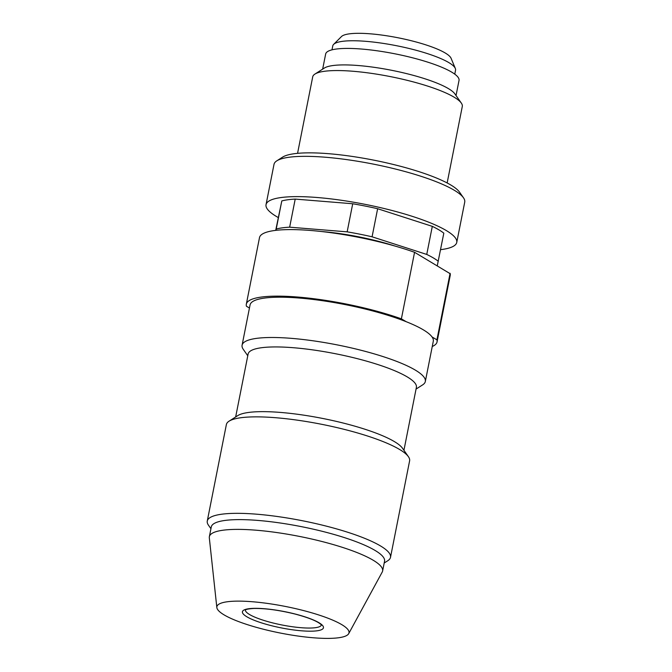 <?xml version="1.0" encoding="UTF-8"?>
<svg xmlns="http://www.w3.org/2000/svg" width="672" height="672" viewBox="0 0 672 672"><rect width="100%" height="100%" fill="white"/><g stroke="black" fill="none" stroke-linecap="round" stroke-linejoin="round"><path stroke-width="1.01" d="M247.766 355.765L243.289 349.364A93.4 18.774 11.2 0 1 242.088 345.198L250.068 304.903A93.4 18.774 11.2 0 1 308.112 298.88A93.4 18.774 11.2 0 1 406.249 321.72L401.386 318.847A97.205 19.538 -168.8 0 0 302.114 297.427A97.205 19.538 -168.8 0 0 246.33 304.164A97.205 19.538 -168.8 0 0 246.448 306.264L249.446 308.036M242.088 345.198A93.4 18.774 11.2 0 1 361.301 350.339A93.4 18.774 11.2 0 1 425.326 381.486A93.4 18.774 11.2 0 1 422.629 384.88L416.052 389.08M432.247 346.5A97.205 19.538 -168.8 0 0 437.044 341.93A97.205 19.538 -168.8 0 0 436.918 339.83L432.054 336.958A93.4 18.774 11.2 0 1 433.306 341.191L425.326 381.486M432.054 336.958A93.4 18.774 -168.8 0 0 406.249 321.72M235.654 416.968L248.119 354.01A85.772 17.245 11.2 0 1 357.596 358.73A85.772 17.245 11.2 0 1 416.396 387.332L403.931 450.29M207.27 521.035L226.372 424.57A93.4 18.774 11.2 0 1 229.068 421.176L237.779 415.607A85.772 17.245 11.2 0 1 344.778 423.444A85.772 17.245 11.2 0 1 402.478 448.216L408.408 456.683A93.4 18.774 11.2 0 1 409.609 460.849L390.508 557.315A93.4 18.774 -168.8 0 0 326.483 526.176A93.4 18.774 -168.8 0 0 207.27 521.035A93.4 18.774 -168.8 0 0 208.471 525.202L210.932 528.713M216.838 607.538L209.311 537.802A88.318 17.749 11.2 0 1 209.362 536.676L211.294 526.907A88.318 17.749 11.2 0 1 324.013 531.762A88.318 17.749 11.2 0 1 384.552 561.212L382.62 570.982A88.318 17.749 11.2 0 1 382.234 572.04L348.701 633.654A67.351 13.541 -168.8 0 0 302.828 610.386A67.351 13.541 -168.8 0 0 216.838 607.538A67.351 13.541 -168.8 0 0 280.308 633.041A67.351 13.541 -168.8 0 0 348.701 633.654M209.362 536.676A88.318 17.749 11.2 0 1 322.081 541.531A88.318 17.749 11.2 0 1 382.62 570.982M395.178 246.103A74.97 15.07 -168.8 0 0 377.975 241.181A74.97 15.07 -168.8 0 0 321.552 231.529M297.562 153.342L312.715 76.843A76.238 15.322 11.2 0 1 314.916 74.08A76.238 15.322 11.2 0 1 410.029 81.043A76.238 15.322 11.2 0 1 461.311 103.068A76.238 15.322 11.2 0 1 462.294 106.462L447.149 182.96M461.311 103.068L454.885 93.895A67.981 13.667 -168.8 0 0 409.156 74.256A67.981 13.667 -168.8 0 0 324.349 68.048L314.916 74.08M322.661 69.124L325.651 54.029A67.981 13.667 11.2 0 1 412.423 57.767A67.981 13.667 11.2 0 1 459.026 80.438L456.036 95.533M331.985 49.846L332.766 45.914A62.58 12.583 11.2 0 1 333.64 44.377A62.58 12.583 11.2 0 1 412.642 49.358A62.58 12.583 11.2 0 1 455.322 68.468A62.58 12.583 11.2 0 1 455.54 70.224L454.768 74.155M333.64 44.377L341.443 36.582A56.389 11.332 11.2 0 1 412.625 41.068A56.389 11.332 11.2 0 1 451.08 58.288L455.322 68.468M278.242 217.526A97.205 19.538 11.2 0 1 266.036 204.649L274.008 164.354A97.205 19.538 11.2 0 1 276.822 160.826A97.205 19.538 11.2 0 1 398.084 169.705A97.205 19.538 11.2 0 1 463.478 197.778A97.205 19.538 11.2 0 1 464.73 202.121L456.75 242.416A97.205 19.538 11.2 0 1 440.555 249.665M266.036 204.649A97.205 19.538 11.2 0 1 365.19 204.364A97.205 19.538 11.2 0 1 456.75 242.416M463.478 197.778L459.522 192.133A92.123 18.522 -168.8 0 0 397.555 165.522A92.123 18.522 -168.8 0 0 282.626 157.114L276.822 160.826M384.199 563.018L387.811 560.708A93.4 18.774 -168.8 0 0 390.508 557.315M229.068 421.176A93.4 18.774 11.2 0 1 345.584 429.71A93.4 18.774 11.2 0 1 408.408 456.683M401.386 318.847L414.565 252.294L450.206 273.722A97.205 19.538 11.2 0 1 450.223 275.377L437.044 341.93M414.565 252.294A97.205 19.538 -168.8 0 0 315.286 230.882A97.205 19.538 -168.8 0 0 259.501 237.619L246.33 304.164M437.279 265.709L443.822 233.159A88.948 17.884 -168.8 0 0 432.306 226.355L426.745 254.436L372.078 236.804L377.639 208.723A88.948 17.884 -168.8 0 0 352.716 203.759L347.155 231.848L289.649 227.178L295.21 199.097L352.716 203.759M372.078 236.804A88.948 17.884 -168.8 0 0 347.155 231.848M295.21 199.097A88.948 17.884 -168.8 0 0 281.803 200.936L275.957 230.336M289.649 227.178A88.948 17.884 -168.8 0 0 276.242 229.026M275.705 230.362L281.803 200.936M438.262 261.24A88.948 17.884 -168.8 0 0 426.745 254.436M377.639 208.723L432.306 226.355M450.097 273.286L436.918 339.83M245.372 610.008A38.758 7.787 -168.8 0 0 281.904 624.968A38.758 7.787 -168.8 0 0 321.384 625.061M295.134 614.015A41.294 8.299 11.2 0 1 310.321 631.193A41.294 8.299 11.2 0 1 243.348 614.082A41.294 8.299 11.2 0 1 295.134 614.015M245.398 609.798L245.272 610.092C245.641 610.285 244.146 609.084 253.999 608.462C265.507 608.294 279.174 610.151 294.991 614.032C307.44 617.341 315.773 620.558 319.973 623.675L321.434 624.851"/></g></svg>
